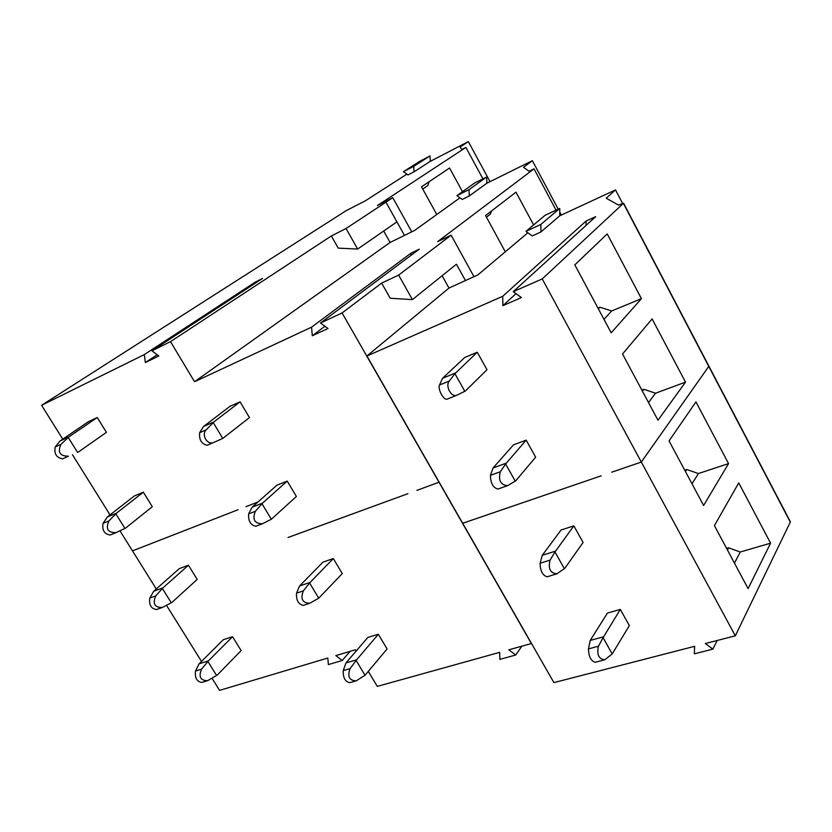 <?xml version="1.0" encoding="UTF-8"?>
<svg xmlns="http://www.w3.org/2000/svg" width="832" height="832" viewBox="0 0 832 832"><rect width="100%" height="100%" fill="white"/><g stroke="black" fill="none" stroke-linecap="round" stroke-linejoin="round"><path stroke-width="1.25" d="M350.106 651.362L342.212 660.494L335.837 655.626L355.337 649.792L356.117 651.092M211.983 678.215L219.575 690.383L327.808 658.029L328.37 664.591L342.212 660.494M412.412 299.614L390.177 298.23L381.638 283.109L398.642 275.09L412.412 299.614L456.425 264.222L465.442 280.55L449.093 287.976L366.922 356.002L553.914 682.614L694.637 646.308L694.314 653.848L712.858 649.116L705.318 643.552L735.322 635.814L790.296 522.101L790.078 521.206M462.696 523.286L601.193 475.821L462.686 523.266M611.759 472.181L641.326 462.072L708.916 366.194L623.574 203.216L618.478 205.078L606.216 198.224L615.514 189.904L559.78 215.779L559.749 208.437L540.842 224.442L540.914 231.972L532.303 235.934L525.907 231.379L540.842 224.442M346.05 228.509L357.666 249.059L338.239 248.134L331.334 235.966L346.05 228.509L392.777 197.683L377.447 205.504L465.889 147.41L461.843 149.5L460.013 147.056L468.354 141.617L430.3 161.335L430.071 155.917L419.952 161.19L403.468 171.673L408.034 174.938L413.982 171.86L413.722 166.338L403.468 171.673M468.354 141.617L490.017 181.657M246.012 506.646L257.972 501.987M119.943 530.785L132.486 550.867L238.118 509.714L132.486 550.878L156.27 588.973M162.937 587.881L153.712 591.23L179.317 568.61L188.427 565.23L162.937 587.881L155.74 595.878C152.443 603.668 154.648 607.537 162.344 607.495L171.974 602.378L197.194 579.426L188.427 565.23M161.751 607.703L156.582 609.523C151.133 608.785 148.866 604.947 149.791 598.021L153.712 591.23M162.427 588.557L171.288 602.774M573.841 525.855L561.059 530.015L542.277 555.308L540.093 563.243L550.046 560.134L554.975 551.959L564.346 568.662L564.876 568.225L583.086 542.474L573.841 525.855L554.975 551.959M542.277 555.308L555.318 551.19M556.098 574.059L547.154 576.794C542.651 575.515 540.29 570.991 540.093 563.243M564.346 568.662L556.806 573.841C550.295 573.165 548.038 568.599 550.046 560.134M206.835 680.94L201.947 682.438C196.862 681.73 194.719 677.934 195.51 671.039L199.077 663.832L223.309 639.704L232.544 636.709L241.124 650.593L217.266 675.054L207.657 680.69C200.429 680.638 198.39 676.79 201.542 669.146L195.51 671.039M232.544 636.709L208.426 660.868L199.077 663.832M208.426 660.868L201.542 669.146M288.007 537.524L407.919 493.678L288.038 537.493M368.368 671.518L377.291 686.39L499.668 652.35L499.845 659.37L515.736 655.002L508.82 649.802L531.367 643.542L342.077 312.946L320.497 323.014L327.995 328.515L312.281 335.774L324.906 326.248M521.872 646.183L515.736 655.002M717.163 640.505L712.858 649.116M365.04 675.282L387.088 648.95L378.342 634.254L356.616 659.797L350.116 668.616C347.225 676.52 349.242 680.597 356.19 680.846L365.04 675.282L356.19 660.556M355.295 681.096L349.752 682.666C345.176 681.762 343.002 677.737 343.242 670.613L345.946 662.927L356.616 659.797M603.949 659.984L595.192 662.282C591.022 661.118 588.775 656.656 588.442 648.908L598.468 646.214L603.075 637.666L612.206 653.942L629.335 625.633L620.329 609.43L603.075 637.666M620.329 609.43L607.443 613.059L590.221 640.432L588.442 648.908M612.206 653.942L604.802 659.755C598.738 659.09 596.627 654.576 598.468 646.214M590.221 640.432L603.377 636.844M748.114 588.619L714.407 525.637L738.733 482.882L770.578 543.161L748.114 588.619M726.596 548.434L728.645 547.82L740.251 552.011L770.578 543.161M740.251 552.011L734.448 563.098M728.645 547.82L727.459 550.035M318.729 598.187L342.264 573.602L333.32 558.563L310.128 582.4L303.306 590.897C300.258 598.946 302.442 603.065 309.858 603.231L318.729 598.187L309.681 583.118M309.15 603.46L303.347 605.374C298.418 604.386 296.13 600.319 296.504 593.185L299.582 585.978L310.128 582.4M439.15 482.175L416.905 490.37L439.14 482.154M703.612 505.482L669.053 440.918L695.947 401.887L728.551 463.611L703.612 505.482M684.726 470.184L686.754 469.508L698.402 473.554L728.551 463.611M698.402 473.554L691.995 483.787M686.754 469.508L685.443 471.546M413.722 166.338L430.071 155.917M413.982 171.86L430.3 161.335M255.299 282.1L262.548 278.45L151.934 350.813L158.829 355.971L145.371 362.554L144.3 354.588L255.299 282.1L255.393 283.13M157.186 354.744L145.371 362.554M116.418 513.23L107.328 516.994L134.347 495.955L143.343 492.18L116.418 513.23L108.898 520.936C105.456 528.882 107.838 532.782 116.033 532.636L125.653 528.06L152.298 506.688L143.343 492.18M110.302 534.934L110.209 534.986C104.364 534.175 101.982 530.296 103.043 523.338L107.328 516.994M68.858 436.904L59.904 441.095L88.39 421.71L97.261 417.529L68.858 436.904L61.006 444.298C57.387 452.213 59.873 456.175 68.442 456.196L62.66 458.848C56.451 457.746 53.976 453.794 55.234 446.982L59.904 441.095M462.478 191.682L449.561 168.022L421.512 186.815L436.769 214.5M422.729 189.02L427.835 185.578L429.021 181.782M404.477 235.414L385.954 202.186L396.916 221.863L357.666 249.059M392.777 197.683L411.767 231.847M383.698 231.015L390.094 242.445M406.921 174.138L365.539 200.699L345.987 210.777L41.6 405.288L62.743 439.161M465.889 147.41L482.924 178.859M151.934 350.813L170.508 341.64L331.334 235.966M170.508 341.64L194.553 381.732L390.062 242.466L414.565 230.474L459.971 197.818M462.249 199.451L456.914 195.645L469.04 189.634L469.238 196.009L462.249 199.451M469.04 189.634L486.678 176.987L486.845 183.227L532.376 160.701L523.505 167.284L529.121 171.267L534.019 168.854L437.694 241.613L451.131 235.186L398.642 275.09M469.238 196.009L486.845 183.227M456.914 195.645L474.75 182.926L486.678 176.987M320.497 323.014L419.297 249.174L410.977 253.167L411.091 255.32M410.977 253.167L311.574 327.174L312.281 335.774M271.315 519.251L296.39 496.486L287.227 481.104L262.527 503.131L255.362 511.306C252.158 519.501 254.519 523.65 262.434 523.754L271.315 519.251L262.049 503.818M261.966 523.931L255.85 526.24C250.536 525.158 248.134 521.04 248.643 513.885L252.117 507.177L262.527 503.131M222.768 438.433L249.444 417.581L240.074 401.835L213.793 421.98L206.274 429.79C200.876 434.762 207.459 445.661 213.855 442.385L222.768 438.433L213.273 422.625M213.855 442.385L207.21 445.245C201.5 444.007 198.983 439.826 199.638 432.702L203.518 426.514L213.793 421.98M491.431 211.047L490.381 214.136L486.45 217.162M505.294 251.794L485.576 215.55L515.975 192.161L533.603 224.931M448.968 288.08L442.114 275.725M381.638 283.109L342.077 312.946M473.98 276.692L451.131 235.186M465.442 280.55L477.818 274.945L527.862 232.773M556.067 210.163L534.019 168.854M561.361 215.051L559.759 212.046M558.22 209.154L532.376 160.701M203.518 426.514L229.923 406.349L240.074 401.835M252.117 507.177L276.952 485.15L287.227 481.104M311.574 327.174L194.553 381.732M97.261 417.529L106.413 432.349L78.302 452.067M68.276 437.518L77.542 452.379M72.467 454.73L110.022 514.894M115.877 513.885L124.935 528.414M41.6 405.288L144.3 354.588M611.738 472.212L641.316 462.051L708.916 366.194L790.39 521.799M525.907 231.379L545.116 215.28L559.749 208.437M540.914 231.972L559.78 215.779M515.986 293.654L502.913 305.635L521.425 297.575L513.219 291.678L595.691 216.642L586.082 221.031L586.061 225.41M586.082 221.031L502.715 296.296L502.913 305.635M507.042 485.836L497.869 489.07C492.991 487.635 490.526 483.049 490.464 475.311L500.323 471.754L505.606 463.986L515.226 481.125L515.798 480.75L535.652 457.184L526.167 440.138L505.606 463.986M526.167 440.138L513.5 444.839L493.054 467.958L490.464 475.311M515.226 481.125L507.562 485.649C500.573 484.952 498.16 480.324 500.323 471.754M493.054 467.958L505.991 463.258M657.987 420.233L622.534 354.006L652.111 318.906L685.516 382.127L657.987 420.233M641.836 390.073L643.864 389.314L655.543 393.214L685.516 382.127M655.543 393.214L648.513 402.542M643.864 389.314L642.429 391.175M456.591 395.294L447.314 399.048C444.08 401.097 437.393 389.116 439.514 385.039L449.27 381.035L454.927 373.682L464.807 391.279L465.421 390.967L486.99 369.71L477.266 352.227L454.927 373.682M477.266 352.227L464.714 357.49L442.551 378.3L439.514 385.039M464.807 391.279L457.038 395.127C451.568 398.081 444.922 386.027 449.27 381.035M442.551 378.3L455.343 373.006M611.187 332.81L574.829 264.867L607.214 233.906L641.43 298.678L611.187 332.81M597.938 308.058L599.945 307.216L611.655 310.96L641.43 298.678M611.655 310.96L603.99 319.353M599.945 307.216L598.385 308.88M366.922 356.002L502.715 296.296M513.219 291.678L542.235 278.918L623.574 203.216M615.514 189.904L622.513 203.268M542.235 278.918L735.322 635.814M299.582 585.978L322.92 562.172L333.32 558.563M345.946 662.927L367.838 637.437L378.342 634.254M245.96 506.667L257.93 502.018M166.483 605.322L201.5 661.419M207.948 661.586L216.611 675.49M155.74 595.878L149.791 598.021M343.242 670.613L350.116 668.616M296.504 593.185L303.306 590.897M623.407 203.403L790.296 522.101M108.898 520.936L103.043 523.338M61.006 444.298L55.234 446.982M68.442 456.196L62.66 458.848M248.643 513.885L255.362 511.306M199.638 432.702L206.274 429.79M110.209 534.986L115.69 532.771M456.737 395.252L447.314 399.048"/></g></svg>
